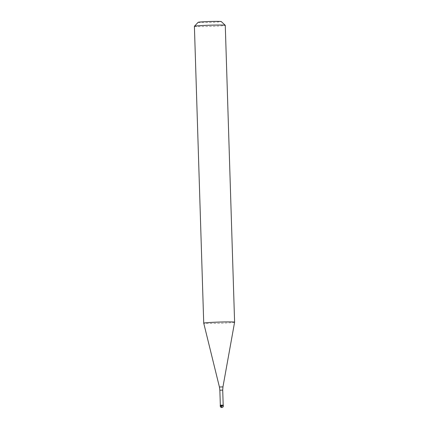 <?xml version="1.0" encoding="UTF-8"?>
<svg xmlns="http://www.w3.org/2000/svg" width="429" height="429" viewBox="0 0 429 429"><rect width="100%" height="100%" fill="white"/><g stroke="black" fill="none" stroke-linecap="round" stroke-linejoin="round"><path stroke-width="0.32" stroke-dasharray="2.15 1.61" d="M220.329 405.303L223.305 405.191L220.216 405.287M223.182 405.073L220.329 405.164M234.599 322.206A15.444 0.622 -1.8 0 1 222.104 323.203A15.444 0.622 -1.8 0 1 204.89 323.369A15.444 0.622 -1.8 0 1 203.732 323.176M194.401 26.303A15.444 0.622 178.2 0 0 195.56 26.501A15.444 0.622 178.2 0 0 212.838 26.335A15.444 0.622 178.2 0 0 225.273 25.332M198.144 22.308A11.583 0.467 178.2 0 0 199.008 22.474A11.583 0.467 178.2 0 0 212.194 22.34A11.583 0.467 178.2 0 0 221.284 21.579M221.171 405.196L221.761 405.239L221.831 407.55M223.327 405.957L220.238 406.054M219.857 390.202L222.715 390.111M222.951 386.894L219.417 387.006"/><path stroke-width="0.64" d="M223.182 405.073L222.715 390.111L219.857 390.202L220.329 405.164L223.3 405.185L220.216 405.287L220.238 406.054L223.327 405.957L223.305 405.191L220.329 405.303M219.417 387.006L203.732 323.176A15.444 0.622 -1.8 0 1 203.727 323.171A15.444 0.622 -1.8 0 1 216.162 322.174A15.444 0.622 -1.8 0 1 233.44 322.002A15.444 0.622 -1.8 0 1 234.599 322.2A15.444 0.622 -1.8 0 1 234.599 322.206L222.951 386.894L219.417 387.006L219.857 390.202M234.599 322.2L225.273 25.332A15.444 0.622 178.2 0 0 225.257 25.311A15.444 0.622 178.2 0 0 224.11 25.134A15.444 0.622 178.2 0 0 207.137 25.295A15.444 0.622 178.2 0 0 194.412 26.276A15.444 0.622 178.2 0 0 194.401 26.303L203.727 323.171M225.257 25.311L221.284 21.579A11.583 0.467 178.2 0 0 220.42 21.45A11.583 0.467 178.2 0 0 207.69 21.568A11.583 0.467 178.2 0 0 198.144 22.308L194.412 26.276M221.831 407.55A1.544 0.585 -92.7 0 1 221.198 405.968L221.171 405.196M220.238 406.054A1.544 1.544 0 0 0 221.68 407.55A1.544 1.544 0 0 0 223.327 405.957M222.715 390.111L222.951 386.894"/></g></svg>
